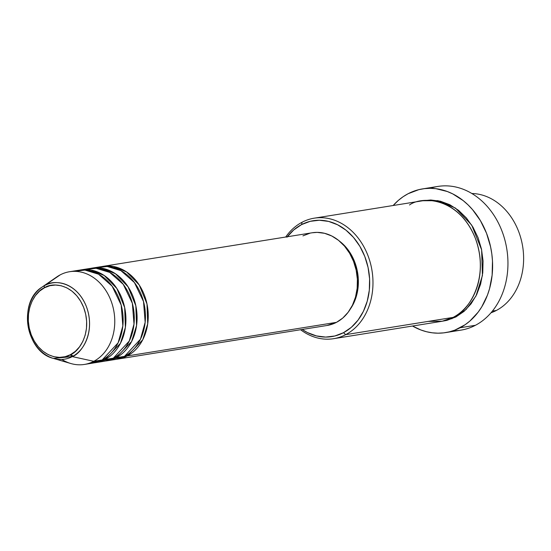 <?xml version="1.0" encoding="UTF-8"?>
<svg xmlns="http://www.w3.org/2000/svg" width="551" height="551" viewBox="0 0 551 551"><rect width="100%" height="100%" fill="white"/><g stroke="black" fill="none" stroke-linecap="round" stroke-linejoin="round"><path stroke-width="0.83" d="M53.867 279.219A46.945 37.496 80.9 0 1 60.245 274.839L44.727 285.494A2.349 1.364 62.3 0 0 44.507 287.746C51.642 282.381 73.71 282.897 83.676 307.479C92.926 332.439 78.648 352.006 70.466 354.679C63.331 360.044 41.263 359.527 31.297 334.946C22.047 309.986 36.325 290.418 44.507 287.746A2.349 1.364 -117.7 0 1 44.727 285.494L41.972 287.154A38.611 30.835 80.9 0 1 44.727 285.494L60.245 274.839A46.945 37.496 -99.1 0 0 56.891 276.864L41.972 287.154C17.735 301.845 25.78 352.034 53.413 358.412L72.312 356.6A2.349 1.364 -117.7 0 1 70.466 354.679L65.108 356.717L59.46 357.385L53.729 356.669L48.144 354.589L42.923 351.221L38.26 346.703L34.334 341.207L31.297 334.946L29.265 328.148L28.321 321.088L28.5 314.036L29.788 307.258L32.144 301.011L35.471 295.55L39.644 291.066L44.507 287.746L49.866 285.707L55.513 285.039L61.244 285.755L66.823 287.836L72.05 291.204L76.713 295.722L80.639 301.218L83.676 307.479L85.701 314.277L86.645 321.336L86.473 328.389L85.185 335.166L82.829 341.413L79.502 346.875L75.329 351.359L70.466 354.679A2.349 1.364 62.3 0 0 72.312 356.6A38.611 30.835 80.9 0 1 53.413 358.412A38.611 30.835 80.9 0 1 28.073 325.937A38.611 30.835 80.9 0 1 41.972 287.154M101.659 266.608L113.127 266.429L126.585 271.946L139.224 284.97L146.993 303.98L147.709 323.843L142.75 339.753L127.26 355.939A46.945 37.496 80.9 0 1 117.928 359.059A46.945 37.496 80.9 0 1 116.53 359.245L127.26 355.939L336.482 322.349L127.26 355.939A46.945 37.496 80.9 0 0 146.222 300.756A46.945 37.496 80.9 0 0 103.044 266.347A46.945 37.496 80.9 0 0 101.659 266.608M103.994 268.647L102.025 268.888M109.477 359.872L124.471 356.387L116.103 357.73L124.471 356.387A46.945 37.496 -99.1 0 0 143.432 301.204A46.945 37.496 -99.1 0 0 100.254 266.794L91.886 268.137A46.945 37.496 80.9 0 0 90.495 268.399L101.969 268.22L115.428 273.737L128.059 286.768L135.835 305.771L136.545 325.634L131.593 341.544L116.103 357.73A46.945 37.496 80.9 0 1 106.77 360.85L115.138 359.507A46.945 37.496 -99.1 0 0 124.471 356.387L140.436 339.251L145.161 322.301L143.522 301.542L134.43 282.567L120.869 270.617L107.245 266.498L96.122 267.765M93.222 271.822L94.91 271.009M98.319 361.663L113.313 358.178L104.945 359.521L113.313 358.178A46.945 37.496 -99.1 0 0 132.274 303.002A46.945 37.496 -99.1 0 0 89.097 268.585L80.728 269.935A46.945 37.496 80.9 0 0 79.337 270.19L90.812 270.018L104.263 275.528L116.902 288.559L124.678 307.561L125.387 327.425L120.435 343.335L104.945 359.521A46.945 37.496 80.9 0 1 95.612 362.641L103.981 361.298A46.945 37.496 -99.1 0 0 113.313 358.178L129.278 341.041L134.003 324.098L132.364 303.332L123.272 284.364L109.711 272.408L96.088 268.289L84.964 269.556M53.413 358.412L70.803 363.515A46.945 37.496 -99.1 0 0 93.78 361.311A46.945 37.496 80.9 0 1 84.455 364.431L92.823 363.088A46.945 37.496 -99.1 0 0 102.155 359.968L118.121 342.832L122.839 325.889L121.199 305.123L112.115 286.155L98.553 274.198L84.923 270.08L73.8 271.347M496.341 310.461A61.03 48.743 80.9 0 1 491.003 312.782A61.03 48.743 -99.1 0 0 496.341 310.461L492.415 311.088L496.341 310.461A61.03 48.743 -99.1 0 0 522.011 242.984A61.03 48.743 -99.1 0 0 471.856 193.504A61.03 48.743 80.9 0 1 522.011 242.984A61.03 48.743 80.9 0 1 496.341 310.461M333.569 338.7L440.972 321.453A61.03 48.743 -99.1 0 0 453.101 317.404L345.697 334.643L343.466 332.708A58.681 46.869 80.9 0 1 302.182 329.477L307.424 332.556L316.439 335.917L325.682 337.081L334.808 335.993L343.466 332.708L351.311 327.342L358.054 320.11L363.426 311.281L367.228 301.197L369.308 290.253L369.597 278.861L368.068 267.462L364.79 256.49L359.893 246.373L353.549 237.495L346.021 230.201L337.584 224.767L328.568 221.406L319.318 220.248L310.192 221.33L301.542 224.615L302.093 222.232A61.03 48.743 -99.1 0 0 285.7 237.02A61.03 48.743 80.9 0 1 302.093 222.232A61.03 48.743 80.9 0 1 314.222 218.182A61.03 48.743 80.9 0 1 370.348 262.91A61.03 48.743 80.9 0 1 345.697 334.643A61.03 48.743 80.9 0 1 333.569 338.7A61.03 48.743 80.9 0 1 300.584 329.732A61.03 48.743 -99.1 0 0 345.697 334.643L453.101 317.404C466.842 312.913 490.817 280.053 475.279 238.135C458.542 196.845 421.487 195.984 409.496 204.986M287.291 236.765A58.681 46.869 80.9 0 1 301.542 224.615L293.69 229.981L286.954 237.219M445.621 332.597A72.766 58.117 80.9 0 1 412.513 326.027L420.916 329.994L426.564 331.743L432.294 332.811L438.031 333.183L443.741 332.859L449.347 331.84L454.816 330.139L465.092 324.746L469.81 321.109L478.172 312.142L481.732 306.886L487.449 295.109L489.55 288.696L492.133 275.121L492.484 260.995L491.816 253.887L490.59 246.855L486.526 233.252L480.451 220.71L472.586 209.697L468.081 204.91L463.246 200.654L452.784 193.918L447.26 191.5L435.882 188.683L430.138 188.311L424.435 188.635L418.822 189.654L408.091 193.732L403.077 196.748L398.359 200.385L393.166 205.502A72.766 58.117 80.9 0 1 408.091 193.732A72.766 58.117 80.9 0 1 422.548 188.897A72.766 58.117 80.9 0 1 489.474 242.233A72.766 58.117 80.9 0 1 460.078 327.762L475.423 325.297L460.078 327.762A72.766 58.117 80.9 0 1 445.621 332.597L460.967 330.132A72.766 58.117 -99.1 0 0 475.423 325.297A72.766 58.117 80.9 0 1 453.191 330.717M423.023 200.736L437.976 200.681L455.429 208.044L471.718 225.125L481.629 249.83L482.428 275.514L475.961 296.045L466.118 309.476L455.891 316.956L446.889 320.372L442.357 321.205L455.891 316.956L464.052 311.377L471.057 303.849L476.649 294.668L480.603 284.185L482.766 272.8L483.062 260.954L481.478 249.093L478.068 237.688L472.972 227.164L466.38 217.934L458.542 210.344L449.774 204.696L440.394 201.205L430.779 199.992L423.016 200.736M106.77 360.85A46.945 37.496 80.9 0 1 105.372 361.036L116.103 357.73A46.945 37.496 80.9 0 0 135.064 302.554A46.945 37.496 80.9 0 0 91.886 268.137M117.928 359.059L327.156 325.462A46.945 37.496 -99.1 0 0 336.482 322.349L326.991 325.489M93.78 361.311L72.312 356.6L93.78 361.311L102.155 359.968L93.78 361.311A46.945 37.496 -99.1 0 0 110.847 300.336A46.945 37.496 -99.1 0 0 60.245 274.839A46.945 37.496 80.9 0 1 69.571 271.726A46.945 37.496 80.9 0 1 112.741 306.136A46.945 37.496 80.9 0 1 93.78 361.311M84.455 364.431A46.945 37.496 80.9 0 1 61.87 359.452M95.612 362.641A46.945 37.496 80.9 0 1 94.214 362.833L104.945 359.521A46.945 37.496 80.9 0 0 123.906 304.345A46.945 37.496 80.9 0 0 80.728 269.935M88.594 363.46L102.155 359.968A46.945 37.496 -99.1 0 0 121.117 304.793A46.945 37.496 -99.1 0 0 77.939 270.383L69.571 271.726M44.727 285.494A38.611 30.835 80.9 0 1 86.342 306.459A38.611 30.835 80.9 0 1 72.312 356.6C81.004 353.763 96.17 332.976 86.342 306.459C75.756 280.342 52.311 279.798 44.727 285.494M430.324 188.311A72.766 58.117 80.9 0 1 503.421 235.119A72.766 58.117 80.9 0 1 475.423 325.297A72.766 58.117 -99.1 0 0 504.812 239.775A72.766 58.117 -99.1 0 0 437.893 186.438L422.548 188.897M428.189 321.405L442.246 321.226L453.101 317.404A61.03 48.743 -99.1 0 0 477.751 245.67A61.03 48.743 -99.1 0 0 421.625 200.936L314.222 218.182M339.63 241.255L346.097 247.378L350.918 254.121L354.644 261.815L357.131 270.148L358.295 278.813L358.074 287.47L356.497 295.791L353.604 303.449L350.484 308.829A44.603 35.622 -99.1 0 0 339.636 241.255M302.94 235.876L309.862 233.245M312.114 232.784L317.162 232.377L324.567 233.307L331.778 235.993L338.528 240.339L344.554 246.18L349.623 253.281L353.542 261.374L356.166 270.148L357.385 279.267L357.158 288.38L355.491 297.141L352.454 305.206L348.149 312.265L342.763 318.058L336.482 322.349A46.945 37.496 -99.1 0 0 355.443 267.166A46.945 37.496 -99.1 0 0 312.272 232.756L103.044 266.347M450.532 318.636L451.985 318.747M345.697 334.643A61.03 48.743 -99.1 0 0 367.875 255.382A61.03 48.743 -99.1 0 0 302.093 222.232L301.542 224.615A58.681 46.869 80.9 0 1 364.79 256.49A58.681 46.869 80.9 0 1 343.466 332.708L345.697 334.643M70.81 354.5L73.214 356.104"/></g></svg>
